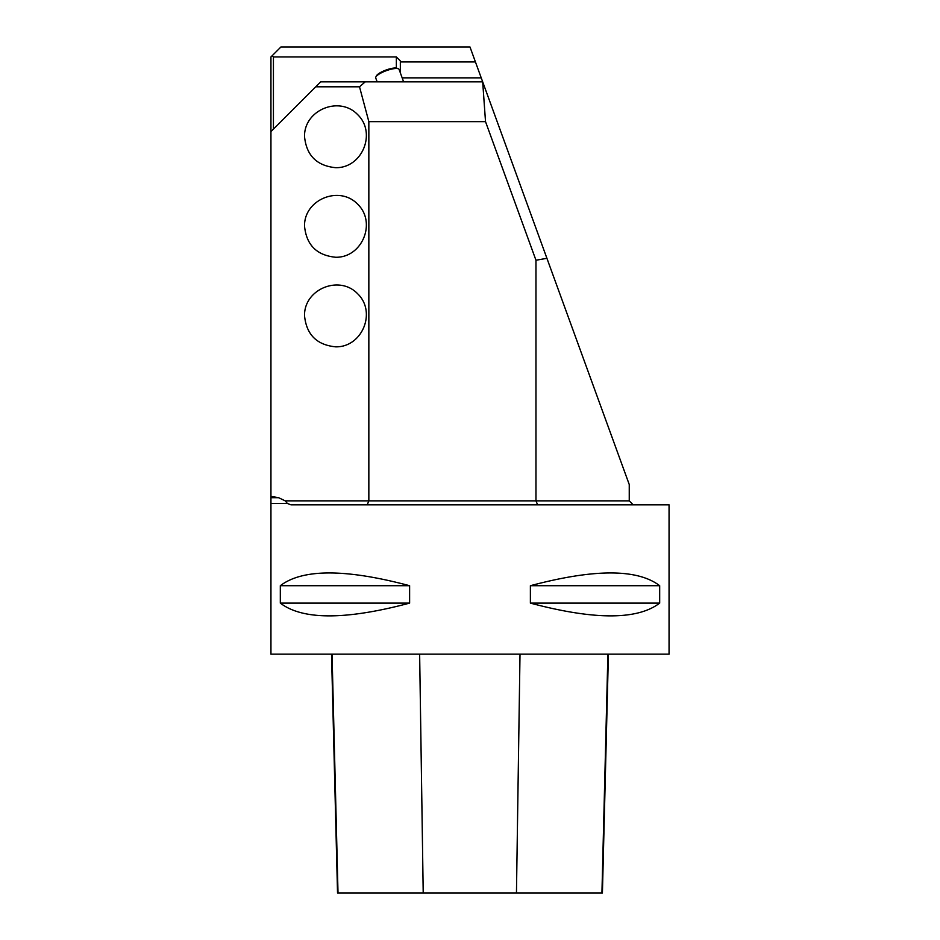 <?xml version="1.0" encoding="UTF-8"?>
<svg xmlns="http://www.w3.org/2000/svg" width="940" height="940" viewBox="0 0 940 940"><rect width="100%" height="100%" fill="white"/><g stroke="black" fill="none" stroke-linecap="round" stroke-linejoin="round"><path stroke-width="1.41" d="M315.734 86.809L320.704 81.839L365.214 81.839L359.515 86.809L315.734 86.809L270.943 131.6L270.943 56.952L280.896 47L470 47L475.429 61.934L400.334 61.934L400.334 60.936L396.351 56.952L273.434 56.952L273.434 129.109M367.199 504.839L368.844 500.856L629.248 500.856L629.248 484.523L546.915 258.312L535.965 260.239L535.965 500.856L537.61 504.839M285.231 500.856L278.557 497.683L270.943 496.39L270.943 654.134L669.057 654.134L669.057 504.839L290.954 504.839L287.323 503.44L285.231 500.856L368.844 500.856L368.844 121.648L485.522 121.648L482.678 81.839L475.429 61.934M400.334 72.803L400.334 61.934M272.189 55.707L273.434 56.952M482.385 81.839L365.214 81.839M368.844 121.648L359.515 86.809M535.965 260.239L485.522 121.648M659.68 585.702L659.68 603.116C637.402 620.118 594.303 620.118 530.383 603.116L530.383 585.702C594.303 568.7 637.402 568.7 659.68 585.702L530.383 585.702M409.617 585.702L409.617 603.116C345.697 620.118 302.598 620.118 280.32 603.116L280.32 585.702C302.598 568.7 345.697 568.7 409.617 585.702L280.32 585.702M629.248 500.856L633.231 504.839M304.537 136.582C303.937 110.05 339.293 95.398 357.623 114.586C376.811 132.916 362.17 168.284 335.639 167.684C316.78 165.804 306.416 155.429 304.537 136.582M304.537 226.152C303.937 199.621 339.293 184.98 357.623 204.156C376.811 222.498 362.17 257.854 335.639 257.255C316.78 255.375 306.416 245.011 304.537 226.152M304.537 315.734C303.937 289.203 339.293 274.55 357.623 293.738C376.811 312.068 362.17 347.436 335.639 346.837C316.78 344.957 306.416 334.581 304.537 315.734M270.943 131.6L270.943 496.39M482.678 81.839L546.915 258.312M331.526 654.134L337.531 893L602.411 893L608.415 654.134M280.32 603.116L409.617 603.116M530.383 603.116L659.68 603.116M375.859 76.998L376.458 75.823A11.445 2.961 -20 0 1 386.07 70.018A11.445 2.961 -20 0 1 397.173 68.279L398.384 68.796A12.443 3.22 160 0 0 386.316 70.676A12.443 3.22 160 0 0 375.859 76.998A12.443 3.22 160 0 0 375.695 77.844A12.443 3.22 160 0 0 375.73 77.961L377.14 81.839M403.613 81.839L399.112 69.454A12.443 3.22 160 0 0 398.384 68.796M481.233 77.856L402.167 77.856M287.323 503.44L270.943 503.44M278.557 497.683L270.943 497.683M396.351 68.068L396.351 56.952M338.012 893L332.043 654.134M423.212 893L419.639 654.134M516.46 893L520.008 654.134M601.929 893L607.898 654.134"/></g></svg>
